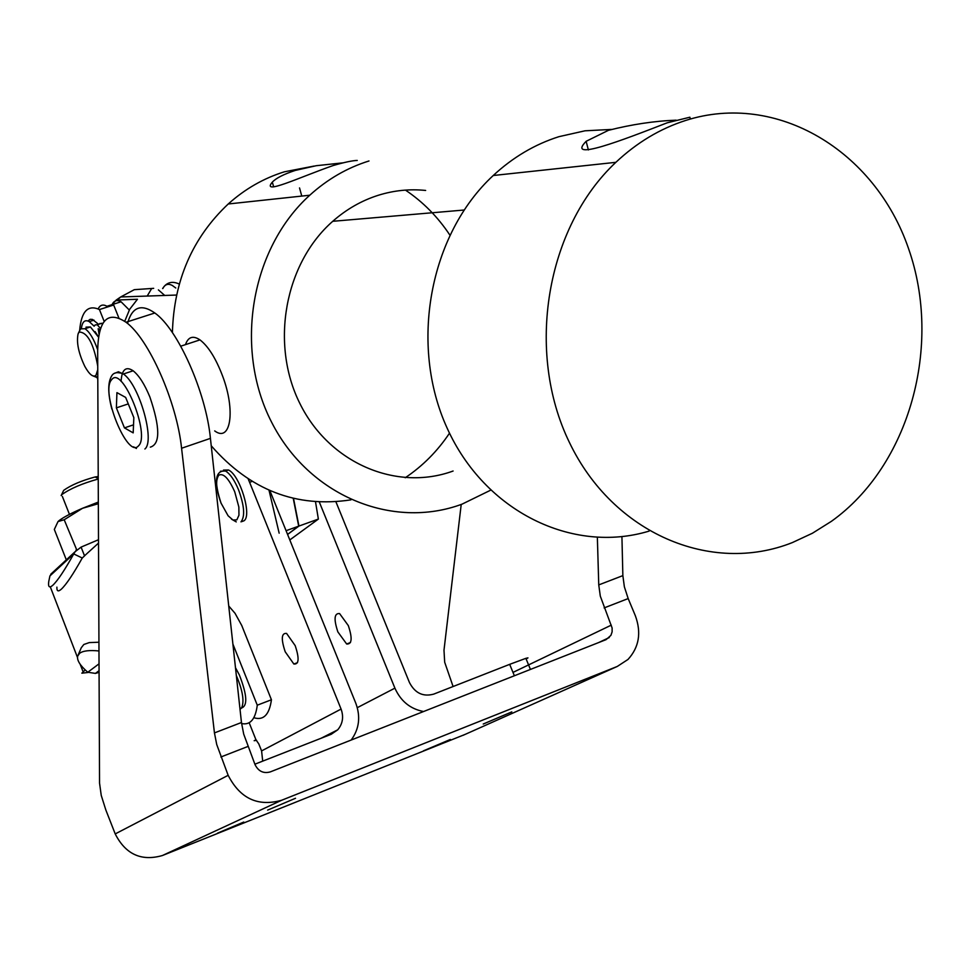 <?xml version="1.0" encoding="UTF-8"?>
<svg xmlns="http://www.w3.org/2000/svg" width="971" height="971" viewBox="0 0 971 971"><rect width="100%" height="100%" fill="white"/><g stroke="black" fill="none" stroke-linecap="round" stroke-linejoin="round"><path stroke-width="1.46" d="M262.704 761.143L261.587 750.911L258.772 743.859L255.992 739.853L254.159 740.703L256.599 740.29M526.185 658.969L527.957 657.877L525.918 658.326L509.678 664.346L433.721 694.119C423.053 697.02 414.957 693.148 409.434 682.492L335.905 501.764M348.322 625.603C352.534 638.287 351.975 644.416 346.659 643.991L337.872 631.915C333.66 619.231 334.23 613.114 339.583 613.563L348.322 625.603M295.184 645.618C299.444 658.411 298.995 664.54 293.861 664.03L285.207 651.784C280.947 639.003 281.408 632.886 286.579 633.42L295.184 645.618M319.301 501.983L394.906 688.148C400.744 701.183 410.296 708.976 423.587 711.525M321.158 738.227L337.714 729.828L331.208 734.294L254.875 764.201M269.853 490.561L355.835 703.332C360.763 716.792 359.209 729.027 351.186 740.036M252.059 481.434L249.596 482.308L341.076 709.073C343.868 716.889 342.739 723.808 337.714 729.828M249.596 482.308L248.248 479.067M211.812 446.49L211.387 447.158M315.502 501.764L318.367 519.084L298.947 526.064L293.509 498.378M293.23 498.317L298.704 526.161L286.069 530.7M279.163 533.188L269.003 490.197M287.562 534.378L298.704 526.161M289.807 539.937L318.367 519.084M85.205 669.917L81.855 673.182L88.143 672.466M298.947 526.064L287.586 534.451M98.508 543.092L84.089 556.189M50.298 586.848L77.486 657.44M228.743 606.001L235.031 613.296L241.743 625.482L271.431 699.763C269.355 714.765 263.493 720.749 253.832 717.703M118.863 317.978L113.68 305.015L99.443 309.555C87.948 304.384 81.358 311.278 79.671 330.237M97.209 377.889L97.792 379.345M104.188 321.45L99.443 309.555M241.585 723.541C250.227 725.386 255.458 719.256 257.279 705.189L232.894 644.076M257.279 705.189L271.431 699.763M179.283 284.054C173.154 281.238 168.165 281.978 164.293 286.263L162.618 288.533M98.132 308.924C100.062 304.943 103.011 304.057 106.968 306.266L107.902 306.86M129.277 310.004L121.072 301.775C116.666 299.396 113.522 300.694 111.641 305.671M158.394 289.88L164.73 295.451M175.775 287.999L172.292 285.45C168.092 283.289 164.936 284.309 162.849 288.521M56.901 587.139C56.706 591.242 58.163 591.934 61.282 589.227C66.137 584.712 73.141 574.298 82.268 558.009L73.735 553.943L75.143 551.686L81.079 547.11L98.496 539.718M52.847 585.234C57.653 580.682 64.62 570.256 73.735 553.943L49.922 575.924L48.744 581.568C48.016 587.054 49.387 588.268 52.847 585.234M81.079 547.11L84.513 555.8M84.55 555.898L82.268 558.009M53.393 571.785L49.922 575.924M98.981 650.971C89.405 650.012 82.948 650.788 79.622 653.313L77.668 656.129C76.745 660.219 80.12 665.596 87.791 672.248L95.413 673.401L99.066 672.357M98.933 642.219L89.271 642.596L83.834 644.489L81.248 647.791L78.214 654.867M98.52 337.155L90.424 326.972L85.994 327.142M97.67 349.754C93.823 338.915 89.599 331.912 84.987 328.72L80.569 328.878L78.469 332.992M93.459 376.093L97.792 377.828M97.755 369.708L95.911 375.437C93.034 377.476 89.344 374.478 84.841 366.431C78.554 353.25 76.308 342.387 78.093 333.854L79.149 332.046C87.439 332.191 93.629 343.564 97.743 366.152M185.473 344.632C188.192 336.852 193.035 335.274 199.977 339.886C208.316 346.295 215.841 358.323 222.553 375.935C235.783 410.636 230.71 442.97 214.7 430.906M121.084 381.409C121.824 369.514 125.842 365.982 133.148 370.788C139.059 375.522 144.643 384.285 149.898 397.054C160.191 427.41 160.336 444.111 150.335 447.146M267.62 810.117L295.512 798.271L267.62 810.117M217.516 833.154L243.782 822.049L217.516 833.154M483.23 724.026L511.826 711.889L483.23 724.026M423.465 750.826L450.326 739.477L423.465 750.826M453.093 686.521L444.682 662.222L443.99 650.206L461.213 504.447M162.388 855.536C141.305 861.52 125.587 854.31 115.209 833.919L105.839 809.984L101.239 795.395L99.552 783.148L97.67 350.47C98.411 319.75 107.866 310.344 126.036 322.251C148.697 338.527 176.819 401.945 181.577 448.25L214.445 732.911L216.727 744.514L228.161 775.319C240.104 798.599 257.946 806.913 281.663 800.25L162.388 855.536L465.121 734.404M604.132 607.919L628.176 598.573L624.365 586.8L622.86 575.621L598.755 584.906L600.296 596.109L612.118 627.982L612.118 631.854L610.905 635.374L606.086 639.634L270.339 771.884C263.566 773.766 258.492 771.387 255.094 764.772L243.697 734.088L241.463 722.509L214.445 732.911M127.529 323.452C132.044 306.97 141.147 303.474 154.838 312.99C177.839 329.06 205.986 392.163 210.428 438.37L241.463 722.509M628.176 598.573L635.337 615.711C641.552 632.704 639.1 647.281 627.994 659.455L617.253 666.458L281.663 800.25M621.926 536.635L622.86 575.621M597.359 537.461L598.755 584.906M223.476 470.085L228.476 469.988C239.971 475.074 252.339 515.892 243.927 520.82L241.791 521.585M235.48 667.708L239.339 674.894C247.411 695.6 247.872 706.718 240.711 708.223M98.217 476.53L95.109 476.967C81.552 480.633 71.077 485.087 63.685 490.343L61.282 495.295M61.161 495.55L61.792 494.64C70.155 488.656 82.292 483.449 98.229 479.019M133.185 432.872L124.446 427.883L116.374 407.869L116.933 392.624L125.66 397.418L133.84 417.651L133.185 432.872M124.446 427.883L133.537 424.825M116.374 407.869L128.281 403.9M98.338 503.718L82.523 508.282L64.195 519.752L58.017 521.561L59.401 520.371C63.843 517.058 71.551 513.028 82.523 508.282L98.326 502.08M58.017 521.561L54.327 529.438L66.089 559.272L66.829 559.369M64.195 519.752L76.745 549.914M75.92 550.751L76.126 549.987M97.792 378.423L96.372 376.724M99.03 334.194L98.18 328.684L100.062 330.019M81.43 328.247C82.341 321.547 84.95 319.35 89.271 321.632L94.138 326.195L95.109 324.957L97.282 324.739L100.511 328.574M102.683 323.695L99.843 323.44M98.544 336.986L95.085 331.609M89.733 327.203L86.613 328.198M98.581 324.326L92.427 319.41L90.109 319.325L87.924 320.988M611.366 129.434L585.003 130.806L558.98 136.656C534.839 144.315 512.931 157.266 493.244 175.508C429.364 234.521 409.046 344.851 447.121 428.09C484.772 511.632 572.587 554.32 649.15 531.088M685.696 120.44C660.086 128.657 636.806 142.628 615.857 162.327C546.005 227.736 525.275 351.878 569.443 442.509C613.053 533.577 711.088 574.966 792.385 542.571L812.448 533.225L831.419 521.318C909.426 465.667 942.78 345.664 908.455 248.345C874.907 150.711 776.788 91.323 685.696 120.44M690.345 119.032L689.883 117.212L667.211 122.807C623.006 139.958 565.668 162.193 586.144 141.293L608.429 130.32C631.866 124.385 654.43 120.999 676.119 120.173M425.638 190.45C409.653 188.811 393.874 190.425 378.289 195.28C361.613 200.572 346.429 209.251 332.737 221.303C284.697 263.432 270.072 343.77 299.796 403.341C329.12 463.167 396.471 491.775 453.105 471.02M314.167 166.053L284.418 171.794C263.724 178.215 244.995 188.944 228.234 203.983C192.452 237.713 173.845 280.595 172.413 332.616M211.241 445.786C249.948 490.149 296.519 508.161 350.956 499.847M368.992 160.968C347.205 167.777 327.458 179.198 309.761 195.22C250.797 248.455 233.793 348.54 271.492 421.984C308.742 495.768 392.345 530.093 462.087 504.131L490.561 490.221M357.255 160.446C352.546 160.543 344.487 162.254 333.065 165.568C299.444 177.305 260.835 195.717 272.341 182.111C276.067 178.142 283.726 174.234 295.318 170.398L316.218 165.713L342.909 162.849M112.005 304.651L116.204 300.063L137.457 299.25L129.665 309.312L124.737 321.28M151.391 288.982L147.204 296.058M405.235 477.744C422.701 466.031 437.46 451.175 449.5 433.175M449.791 234.958C437.763 216.861 422.992 201.907 405.465 190.11M249.159 722.74L255.992 739.853M509.678 664.346L514.375 675.767M357.304 707.665L394.906 688.148M261.587 750.911L341.076 709.073M83.033 671.556L80.144 664.2M87.791 672.248L99.03 663.824M99.066 670.694L95.413 673.401M220.878 756.992L247.811 746.505M210.428 438.37L181.577 448.25M115.209 833.919L228.161 775.319M512.991 672.405L611.293 625.13M617.253 666.458L462.936 735.375M240.99 521.864C245.178 516.511 244.376 505.867 238.611 489.93C234.509 480.147 230.151 473.836 225.539 471.02L220.405 471.226M221.048 503.136C216.048 489.372 215.307 480.038 218.839 475.159C223.488 472.938 228.78 478.46 234.715 491.751L238.854 507.032L238.951 515.225L236.839 519.849L232.967 520.031L228.1 515.771L221.048 503.136M240.019 709.267L241.536 708.041C244.474 701.56 242.811 690.867 236.523 675.962L236.341 675.573M111.689 379.673C122.249 364.671 150.857 435.299 138.452 445.895C127.504 459.344 100.001 391.107 111.689 379.673M144.897 449.003C155.324 440.883 139.229 384.504 123.402 373.993L118.438 371.772L114.566 373.325M153.673 288.338L134.301 289.674L120.683 296.968L117.382 299.881M350.47 642.547L346.659 643.991M297.514 662.647L293.861 664.03M530.445 669.432L525.869 658.35M106.968 306.266L121.072 301.775M50.759 574.225L75.143 551.686M90.424 326.972L84.987 328.72M199.977 339.886L180.74 346.186M609.266 637.546L598.585 642.596M154.838 312.99L126.036 322.251M221.109 503.281C213.766 480.997 215.246 470.243 225.539 471.02L228.476 469.988M231.511 519.157L236.256 521.9M95.109 476.967L98.229 478.606M69.451 514.375L62.375 496.448M111.859 409.082C107.684 393.109 107.72 381.894 111.981 375.425C114.117 372.318 117.916 371.844 123.402 373.993L133.148 370.788M133.561 446.842L136.426 448.468M97.282 324.739L102.028 323.222M89.271 321.632L93.993 320.127M493.244 175.508L615.857 162.327M332.737 221.303L464.053 210.027M228.234 203.983L309.761 195.22M176.54 295.05L120.683 296.968L116.204 300.063M586.132 141.305L588.377 149.947M299.529 187.937L301.775 196.081M272.329 182.123L273.652 186.857"/></g></svg>
